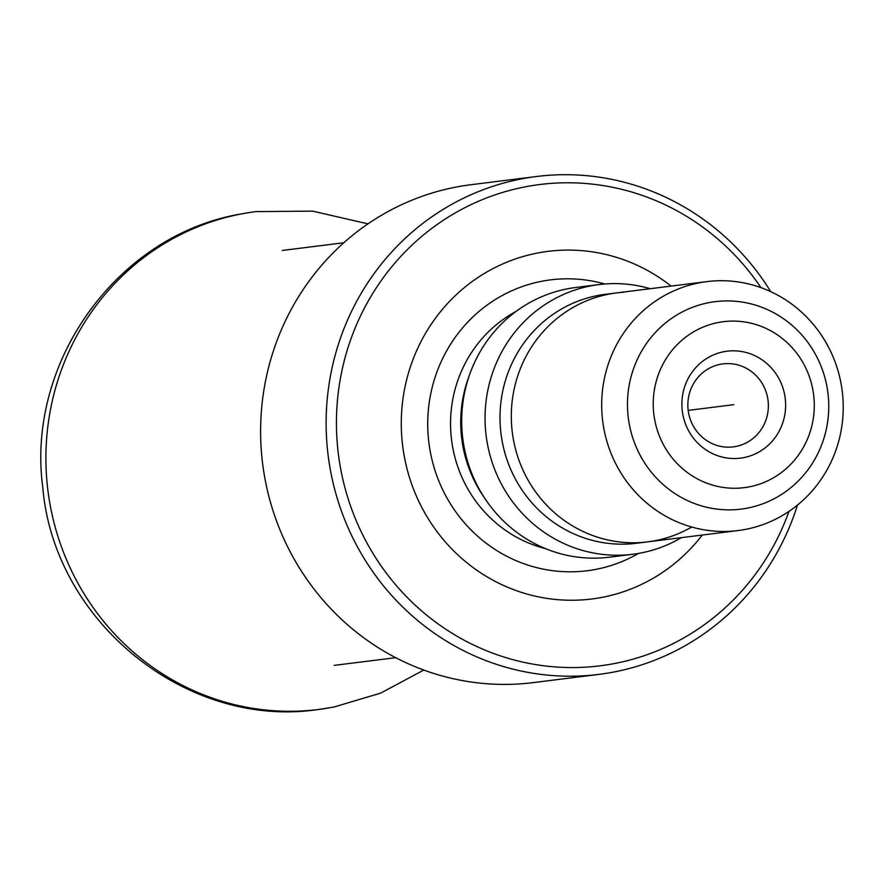<?xml version="1.0" encoding="UTF-8"?>
<svg xmlns="http://www.w3.org/2000/svg" width="886" height="886" viewBox="0 0 886 886"><rect width="100%" height="100%" fill="white"/><g stroke="black" fill="none" stroke-linecap="round" stroke-linejoin="round"><path stroke-width="1.33" d="M598.836 674.401A250.893 241.413 82.9 0 1 329.204 463.013A250.893 241.413 82.9 0 1 521.976 178.806A250.893 241.413 -97.1 0 1 536.539 176.502L471.009 184.709A250.893 241.413 -97.1 0 0 456.445 187.001A250.893 241.413 82.9 0 0 263.685 471.219A250.893 241.413 82.9 0 0 533.317 682.608L598.836 674.401A250.893 241.413 82.9 0 0 613.4 672.109A250.893 241.413 -97.1 0 0 797.455 505.098M536.539 176.502A250.893 241.413 -97.1 0 1 770.742 291.649M788.961 511.399A242.531 233.361 -97.1 0 1 614.142 663.603A242.531 233.361 82.9 0 1 340.656 468.783A242.531 233.361 82.9 0 1 525.752 186.736A242.531 233.361 -97.1 0 1 760.963 287.64M671.123 286.089A175.184 168.561 -97.1 0 0 538.024 252.942A175.184 168.561 82.9 0 0 404.326 456.678A175.184 168.561 82.9 0 0 601.871 597.397A175.184 168.561 -97.1 0 0 702.277 535.044M632.759 554.271A135.901 130.763 82.9 0 1 486.713 439.766A135.901 130.763 82.9 0 1 591.128 285.824A135.901 130.763 -97.1 0 1 599.025 284.583L575.667 287.496A135.901 130.763 -97.1 0 0 567.782 288.747A135.901 130.763 82.9 0 0 464.253 394.37A135.901 130.763 82.9 0 0 475.095 481.076A135.901 130.763 82.9 0 0 609.413 557.194L632.759 554.271A135.901 130.763 82.9 0 0 640.656 553.03A135.901 130.763 -97.1 0 0 681.367 537.658M599.025 284.583A135.901 130.763 -97.1 0 1 650.224 288.703M706.884 281.615L605.204 294.34A125.447 120.706 -97.1 0 0 597.928 295.481A125.447 120.706 82.9 0 0 501.542 437.595A125.447 120.706 82.9 0 0 636.358 543.284L738.038 530.57A125.447 120.706 82.9 0 0 745.314 529.418A125.447 120.706 -97.1 0 0 841.7 387.315A125.447 120.706 -97.1 0 0 706.884 281.615A125.447 120.706 -97.1 0 0 699.608 282.767A125.447 120.706 82.9 0 0 603.222 424.87A125.447 120.706 82.9 0 0 738.038 530.57M718.524 322.46A83.627 80.471 82.9 0 0 654.688 419.72A83.627 80.471 82.9 0 0 748.991 486.901A83.627 80.471 -97.1 0 0 812.827 389.641A83.627 80.471 -97.1 0 0 718.524 322.46M784.697 394.99A53.891 51.853 -97.1 0 1 743.575 457.652A53.891 51.853 -97.1 0 1 682.818 414.371A53.891 51.853 -97.1 0 1 723.94 351.698A53.891 51.853 -97.1 0 1 784.697 394.99M767.641 397.869A41.819 40.235 -97.1 0 1 733.298 446.876A41.819 40.235 -97.1 0 1 688.577 412.898A41.819 40.235 82.9 0 1 722.921 363.891A41.819 40.235 82.9 0 1 767.641 397.869M691.689 527.015A125.447 120.706 -97.1 0 1 513.481 439.954A125.447 120.706 -97.1 0 1 623.844 292.247M826.937 386.584A104.537 100.583 82.9 0 0 715.135 301.661A104.537 100.583 82.9 0 0 709.066 302.613A104.537 100.583 82.9 0 0 629.282 424.184A104.537 100.583 82.9 0 0 741.084 509.118A104.537 100.583 82.9 0 0 747.153 508.154A104.537 100.583 82.9 0 0 826.937 386.584M733.752 404.68L688.189 410.384M604.784 283.985A146.589 141.051 -97.1 0 0 542.154 281.194A146.589 141.051 82.9 0 0 430.275 451.672A146.589 141.051 82.9 0 0 595.569 569.421A146.589 141.051 -97.1 0 0 638.496 553.418M515.818 311.573A127.54 122.722 82.9 0 0 451.572 439.988A127.54 122.722 82.9 0 0 545.477 548.611M469.17 375.897A127.54 122.722 82.9 0 0 484.42 497.766M464.253 394.37L463.755 396.95A128.105 123.265 82.9 0 0 473.977 478.684L475.095 481.076M325.605 708.49A250.893 241.413 82.9 0 1 318.805 709.442A250.893 241.413 82.9 0 1 318.417 709.498A250.893 241.413 82.9 0 1 48.963 497.976A250.893 241.413 82.9 0 1 241.745 213.869A250.893 241.413 -97.1 0 1 256.12 211.599A250.893 241.413 -97.1 0 1 256.508 211.544M327.399 708.202A250.893 241.413 82.9 0 0 328.197 708.069M334.144 665.386L395.71 657.678M282.224 250.472L343.79 242.764M249.32 212.551L247.526 212.839M246.729 212.972L241.158 213.958C117.24 234.701 25.982 362.352 42.783 487.433C53.935 621.496 186.304 729.577 318.805 709.442M318.417 709.498L333.767 707.083L380.626 693.14L423.785 670.049M367.956 223.859L312.736 211.145L256.12 211.599"/></g></svg>
